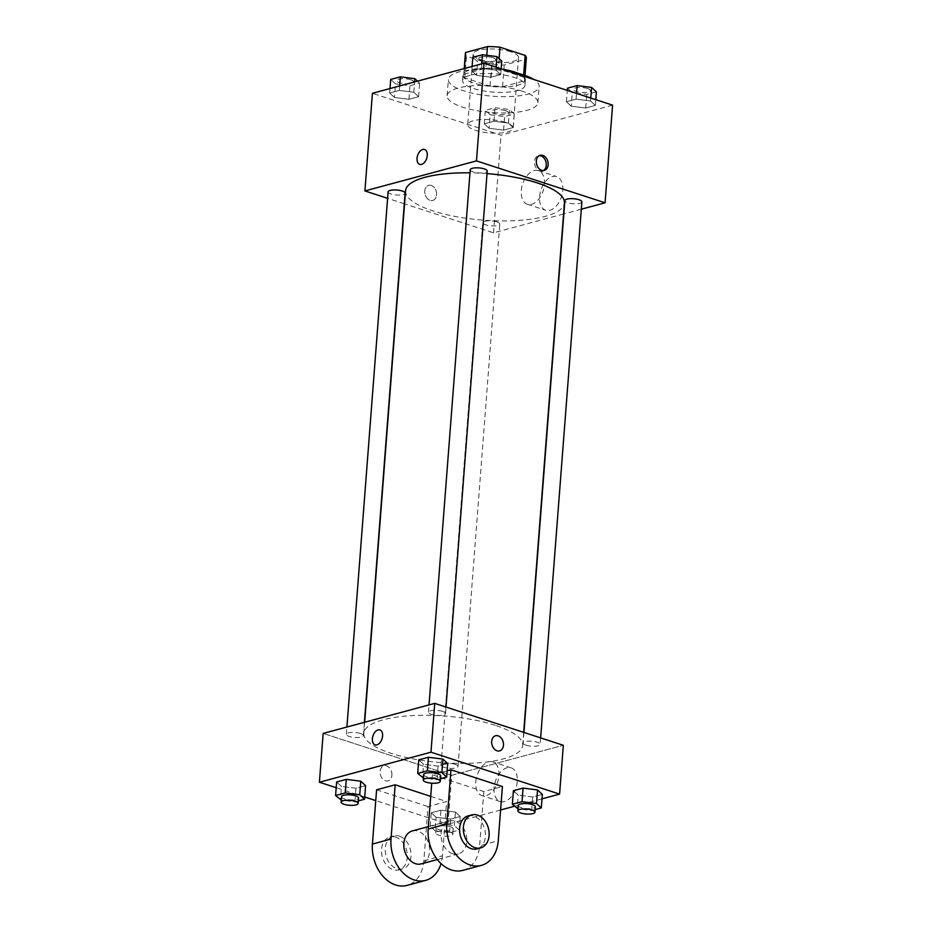<?xml version="1.0" encoding="UTF-8"?>
<svg xmlns="http://www.w3.org/2000/svg" width="932" height="932" viewBox="0 0 932 932"><rect width="100%" height="100%" fill="white"/><g stroke="black" fill="none" stroke-linecap="round" stroke-linejoin="round"><path stroke-width="0.7" stroke-dasharray="4.66 3.5" d="M505.295 122.337A22.764 6.664 -175.6 0 0 481.227 119.587A22.764 6.664 -175.6 0 0 467.724 124.597A22.764 6.664 -175.6 0 0 489.906 132.996A22.764 6.664 -175.6 0 0 513.113 128.092A22.764 6.664 -175.6 0 0 505.295 122.337M510.724 51.819A22.764 6.664 -175.6 0 0 486.655 49.058A22.764 6.664 -175.6 0 0 473.153 54.079A22.764 6.664 -175.6 0 0 495.335 62.467A22.764 6.664 -175.6 0 0 518.542 57.574A22.764 6.664 -175.6 0 0 510.724 51.819M464.404 68.525L463.973 74.176A30.57 8.959 -175.6 0 0 463.693 75.177A30.57 8.959 -175.6 0 0 464.858 77.927L490.022 86.128A30.57 8.959 -175.6 0 0 502.558 86.746L524.378 80.874L526.044 59.17L504.224 65.042A30.57 8.959 -175.6 0 1 491.688 64.424L466.536 56.235A30.57 8.959 -175.6 0 1 465.371 53.474M526.044 59.17A30.57 8.959 -175.6 0 0 526.324 58.168M463.973 74.176L485.793 68.304L486.795 55.291M499.133 58.599L498.329 68.921L523.493 77.111L523.656 74.979M498.329 68.921A30.57 8.959 -175.6 0 0 485.793 68.304M524.378 80.874A30.57 8.959 -175.6 0 0 524.658 79.872A30.57 8.959 -175.6 0 0 523.493 77.111M518.518 73.477A31.292 9.169 4.4 0 1 525.38 79.919A31.292 9.169 4.4 0 1 493.471 86.664A31.292 9.169 4.4 0 1 462.971 75.119A31.292 9.169 4.4 0 1 470.602 69.842A31.292 9.169 4.4 0 1 502.29 69.213M470.182 75.259A31.292 9.169 -175.6 0 0 462.552 80.548A31.292 9.169 -175.6 0 0 493.051 92.093A31.292 9.169 -175.6 0 0 524.961 85.348A31.292 9.169 -175.6 0 0 514.208 77.438A31.292 9.169 -175.6 0 0 470.182 75.259M502.558 86.746L504.224 65.042M464.858 77.927L466.536 56.235M490.022 86.128L491.688 64.424M509.14 71.449A45.528 13.339 -175.6 0 0 448.374 79.453A45.528 13.339 -175.6 0 0 492.737 96.241A45.528 13.339 -175.6 0 0 539.15 86.443A45.528 13.339 -175.6 0 0 533.873 79.511M522.258 91.208A45.528 13.339 -175.6 0 0 474.12 85.697A45.528 13.339 -175.6 0 0 447.115 95.728A45.528 13.339 -175.6 0 0 491.479 112.516A45.528 13.339 -175.6 0 0 537.892 102.718A45.528 13.339 -175.6 0 0 522.258 91.208M394.457 97.452L389.646 93.014L399.304 90.404L413.785 92.256L418.596 96.695L408.938 99.293L394.457 97.452L389.646 93.014L399.304 90.404L413.785 92.256L418.596 96.695L408.938 99.293L394.457 97.452L395.506 83.892L390.694 79.453M489.114 128.29L484.291 123.851L493.96 121.253L508.429 123.094L513.252 127.533L503.583 130.142L489.114 128.29L484.291 123.851L493.96 121.253L508.429 123.094L513.252 127.533L503.583 130.142L489.114 128.29L490.15 114.729L485.339 110.291L494.997 107.693L509.478 109.533L514.289 113.972L504.631 116.57L490.15 114.729M612.592 105.153L501.02 135.187L372.416 93.282M476.578 75.352L471.767 70.902L481.425 68.304L495.906 70.145L500.717 74.595L491.059 77.193L476.578 75.352L471.767 70.902L481.425 68.304L495.906 70.145L500.717 74.595L491.059 77.193L476.578 75.352L477.615 61.792L472.804 57.341M571.223 106.19L566.411 101.751L576.081 99.141L590.55 100.994L595.362 105.433L585.704 108.03L571.223 106.19L566.411 101.751L576.081 99.141L590.55 100.994L595.362 105.433L585.704 108.03L571.223 106.19L572.271 92.629L567.46 88.191M487.04 173.62A79.663 23.335 -175.6 0 0 469.973 172.828M405.56 190.757A79.663 23.335 -175.6 0 0 483.207 220.138A79.663 23.335 -175.6 0 0 564.419 202.978M563.58 213.976L493.506 232.837L404.558 203.852M404.302 203.77L387.596 198.33M581.323 209.199L563.837 213.906M496.838 221.839A8.539 2.505 -175.6 0 0 487.809 220.802A8.539 2.505 -175.6 0 0 482.753 222.69A8.539 2.505 -175.6 0 0 491.071 225.835A8.539 2.505 -175.6 0 0 499.773 223.995A8.539 2.505 -175.6 0 0 496.838 221.839M388.096 191.841A8.539 2.505 -175.6 0 0 396.415 194.998A8.539 2.505 -175.6 0 0 405.117 193.157M470.217 169.74A8.539 2.505 -175.6 0 0 478.535 172.886A8.539 2.505 -175.6 0 0 487.238 171.045M581.883 201.895A8.539 2.505 4.4 0 1 576.826 203.77A8.539 2.505 4.4 0 1 567.798 202.733A8.539 2.505 4.4 0 1 564.862 200.578M493.506 232.837L501.02 135.187M562.753 190.291A17.72 10.811 -72 0 0 556.66 176.556A17.72 10.811 -72 0 0 540.898 190.058A17.72 10.811 -72 0 0 545.686 210.259A17.72 10.811 -72 0 0 562.753 190.291M431.236 185.433A7.829 5.755 74.9 0 0 428.638 185.34A7.829 5.755 74.9 0 0 425.108 194.392A7.829 5.755 74.9 0 0 432.704 200.45A7.829 5.755 74.9 0 0 436.537 193.11A7.829 5.755 74.9 0 0 431.236 185.433A7.829 5.755 74.9 0 0 428.638 185.34A7.829 5.755 74.9 0 0 425.108 194.392A7.829 5.755 74.9 0 0 432.704 200.45A7.829 5.755 74.9 0 0 436.549 193.11A7.829 5.755 74.9 0 0 431.248 185.433M543.309 170.568A7.829 5.755 -105.1 0 1 542.401 170.929A7.829 5.755 -105.1 0 1 539.791 170.824A7.829 5.755 -105.1 0 1 534.49 163.147A7.829 5.755 -105.1 0 1 538.335 155.819A7.829 5.755 -105.1 0 1 539.302 155.667M544.439 184.326A17.72 10.811 -72 0 0 538.346 170.591A17.72 10.811 -72 0 0 522.584 184.093A17.72 10.811 -72 0 0 527.372 204.283A17.72 10.811 -72 0 0 544.439 184.326M424.584 149.493L424.573 149.493A7.829 4.776 108 0 1 427.275 155.551A7.829 4.776 108 0 1 419.738 164.37L419.726 164.37M495.323 725.329A79.663 23.335 -175.6 0 0 411.082 715.694A79.663 23.335 -175.6 0 0 363.818 733.239A79.663 23.335 -175.6 0 0 441.465 762.621A79.663 23.335 -175.6 0 0 522.677 745.46A79.663 23.335 -175.6 0 0 495.323 725.329M526.056 745.216A8.539 2.505 4.4 0 1 523.12 743.06A8.539 2.505 4.4 0 1 531.822 741.22A8.539 2.505 4.4 0 1 540.141 744.377A8.539 2.505 4.4 0 1 535.085 746.252A8.539 2.505 4.4 0 1 526.056 745.216M360.451 733.484A8.539 2.505 -175.6 0 0 351.422 732.447A8.539 2.505 -175.6 0 0 346.355 734.323A8.539 2.505 -175.6 0 0 354.673 737.468A8.539 2.505 -175.6 0 0 363.375 735.639A8.539 2.505 -175.6 0 0 360.451 733.484M442.56 711.372A8.539 2.505 -175.6 0 0 433.543 710.335A8.539 2.505 -175.6 0 0 428.475 712.223A8.539 2.505 -175.6 0 0 436.793 715.368A8.539 2.505 -175.6 0 0 445.496 713.528A8.539 2.505 -175.6 0 0 442.56 711.372M455.096 764.322A8.539 2.505 -175.6 0 0 447.383 763.238A8.539 2.505 -175.6 0 0 441.011 765.16A8.539 2.505 -175.6 0 0 449.329 768.317A8.539 2.505 -175.6 0 0 458.031 766.477A8.539 2.505 -175.6 0 0 455.096 764.322M451.764 775.319L563.336 745.285L451.764 775.319L323.159 733.414L451.764 775.319L448.012 824.144L375.747 800.6M596.41 91.872L586.752 94.47L572.271 92.629M587.51 88.528A8.539 2.505 -175.6 0 0 578.492 87.492A8.539 2.505 -175.6 0 0 573.425 89.367A8.539 2.505 -175.6 0 0 581.743 92.524A8.539 2.505 -175.6 0 0 590.445 90.684A8.539 2.505 -175.6 0 0 587.51 88.528M566.411 101.751L567.285 90.392M576.081 99.141L576.524 93.398M590.55 100.994L590.783 98.046M595.362 105.433L595.804 99.689M585.704 108.03L586.752 94.47M587.521 88.482A8.539 2.505 -175.6 0 0 578.492 87.445A8.539 2.505 -175.6 0 0 573.425 89.332A8.539 2.505 -175.6 0 0 581.743 92.478A8.539 2.505 -175.6 0 0 590.445 90.637A8.539 2.505 -175.6 0 0 587.521 88.482M505.389 110.628A8.539 2.505 -175.6 0 0 496.372 109.592A8.539 2.505 -175.6 0 0 491.304 111.479A8.539 2.505 -175.6 0 0 499.622 114.624A8.539 2.505 -175.6 0 0 508.324 112.784A8.539 2.505 -175.6 0 0 505.389 110.628M484.291 123.851L485.339 110.291M493.96 121.253L494.997 107.693M508.429 123.094L509.478 109.533M513.252 127.533L514.289 113.972M503.583 130.142L504.631 116.57M505.4 110.582A8.539 2.505 -175.6 0 0 496.372 109.557A8.539 2.505 -175.6 0 0 491.304 111.432A8.539 2.505 -175.6 0 0 499.622 114.578A8.539 2.505 -175.6 0 0 508.324 112.749A8.539 2.505 -175.6 0 0 505.4 110.582M501.754 61.034L492.096 63.632L477.615 61.792M492.865 57.691A8.539 2.505 -175.6 0 0 483.836 56.654A8.539 2.505 -175.6 0 0 478.768 58.53A8.539 2.505 -175.6 0 0 487.087 61.675A8.539 2.505 -175.6 0 0 495.789 59.846A8.539 2.505 -175.6 0 0 492.865 57.691A8.539 2.505 -175.6 0 0 483.836 56.607A8.539 2.505 -175.6 0 0 478.78 58.483A8.539 2.505 -175.6 0 0 487.098 61.64A8.539 2.505 -175.6 0 0 495.801 59.799A8.539 2.505 -175.6 0 0 492.865 57.644M471.767 70.902L472.105 66.452M481.425 68.304L481.774 63.854M495.906 70.145L496.127 67.209M500.717 74.595L501.16 68.852M491.059 77.193L492.096 63.632M417.501 81.154L419.645 83.134L409.975 85.732L395.506 83.892M410.744 79.791A8.539 2.505 -175.6 0 0 401.715 78.754A8.539 2.505 -175.6 0 0 396.659 80.641A8.539 2.505 -175.6 0 0 404.977 83.787A8.539 2.505 -175.6 0 0 413.68 81.946A8.539 2.505 -175.6 0 0 410.744 79.791M389.646 93.014L389.984 88.552M399.304 90.404L399.653 85.954M413.785 92.256L414.577 81.934M418.596 96.695L419.645 83.134M408.938 99.293L409.975 85.732M410.744 79.744A8.539 2.505 -175.6 0 0 401.727 78.707A8.539 2.505 -175.6 0 0 396.659 80.595A8.539 2.505 -175.6 0 0 404.977 83.74A8.539 2.505 -175.6 0 0 413.68 81.9A8.539 2.505 -175.6 0 0 410.744 79.744M535.131 809.605L531.648 810.549L518.064 808.813M518.32 805.446A8.539 2.505 -175.6 0 0 526.638 808.592A8.539 2.505 -175.6 0 0 535.341 806.763M531.648 810.549L532.696 796.988L542.354 794.379L532.696 796.988L518.215 795.136L513.404 790.697L518.215 795.136L517.167 808.708M435.058 830.808L430.246 826.369L439.904 823.76L454.385 825.601L459.196 830.051L449.527 832.649L435.058 830.808L436.094 817.248L431.283 812.797L440.941 810.199L455.422 812.04L460.233 816.49L450.575 819.088L436.094 817.248L431.283 812.797L440.941 810.199L455.422 812.04L460.233 816.49L450.575 819.088L436.094 817.248M450.296 826.707A8.539 2.505 -175.6 0 0 441.267 825.67A8.539 2.505 -175.6 0 0 436.211 827.546A8.539 2.505 -175.6 0 0 444.529 830.703A8.539 2.505 -175.6 0 0 453.232 828.863A8.539 2.505 -175.6 0 0 450.296 826.707M430.246 826.369L431.283 812.797M439.904 823.76L440.941 810.199M454.385 825.601L455.422 812.04M459.196 830.051L460.233 816.49M449.527 832.649L450.575 819.088M449.876 832.125A8.539 2.505 -175.6 0 0 440.848 831.099A8.539 2.505 -175.6 0 0 435.792 832.975A8.539 2.505 -175.6 0 0 444.11 836.121A8.539 2.505 -175.6 0 0 452.812 834.291A8.539 2.505 -175.6 0 0 449.876 832.125M440.475 778.768L437.003 779.7L423.419 777.975M423.676 774.609A8.539 2.505 -175.6 0 0 431.994 777.754A8.539 2.505 -175.6 0 0 440.696 775.913M437.003 779.7L438.04 766.139L447.71 763.541L438.04 766.139L423.571 764.298L418.748 759.86L423.571 764.298L422.522 777.859M358.354 800.868L354.882 801.811L341.298 800.075M341.555 796.709A8.539 2.505 -175.6 0 0 349.873 799.854A8.539 2.505 -175.6 0 0 358.575 798.025M354.882 801.811L355.919 788.251L365.589 785.641L355.919 788.251L341.45 786.41L336.638 781.96L341.45 786.41L340.401 799.971M495.544 735.767L495.544 735.767A7.829 5.755 74.9 0 0 491.677 741.394A7.829 5.755 74.9 0 0 499.61 750.877L499.61 750.877M494.088 787.831A17.72 10.811 -72 0 0 500.181 801.555A17.72 10.811 -72 0 0 515.955 788.064A17.72 10.811 -72 0 0 511.167 767.863A17.72 10.811 -72 0 0 494.088 787.831M542.016 798.841L514.499 806.238M500.601 809.978L448.012 824.144M475.786 781.866A17.72 10.811 108 0 1 492.853 761.898A17.72 10.811 108 0 1 497.641 782.099A17.72 10.811 108 0 1 481.867 795.59A17.72 10.811 108 0 1 475.786 781.866M391.894 775.273A7.829 5.755 74.9 0 0 383.972 765.801A7.829 5.755 74.9 0 0 380.442 774.853A7.829 5.755 74.9 0 0 388.038 780.911A7.829 5.755 74.9 0 0 391.894 775.273A7.829 5.755 -105.1 0 1 388.038 780.911A7.829 5.755 -105.1 0 1 380.442 774.853A7.829 5.755 -105.1 0 1 383.972 765.789A7.829 5.755 -105.1 0 1 391.906 775.273M364.715 797L336.196 787.703M375.06 744.819L375.072 744.819A7.829 4.776 -72 0 0 376.924 744.843A7.829 4.776 -72 0 0 382.411 737.433A7.829 4.776 -72 0 0 379.918 729.942L379.918 729.942M355.919 788.251L341.45 786.41M532.696 796.988L518.215 795.136M438.04 766.139L423.571 764.298M430.712 796.371L446.614 801.555L428.021 806.564L423.85 860.807A34.146 25.129 -105.1 0 1 407.004 885.4M376.586 789.8L428.021 806.564M447.15 770.811L432.366 774.783L483.813 791.548L502.406 786.538M452.661 853.689A17.067 12.57 -105.1 0 1 441.104 836.936A17.067 12.57 -105.1 0 1 449.48 820.929A17.067 12.57 -105.1 0 1 466.047 834.152A17.067 12.57 -105.1 0 1 458.358 853.898A17.067 12.57 -105.1 0 1 452.661 853.689M432.366 774.783L431.726 783.195M483.813 791.548L479.63 845.79L498.236 840.792M462.785 870.383A34.146 25.129 74.9 0 0 479.63 845.79M412.282 830.936A17.067 12.57 -105.1 0 1 428.86 844.159A17.067 12.57 -105.1 0 1 421.159 863.906M423.85 860.807L442.444 855.809L446.614 801.555M442.444 855.809A34.146 25.129 -105.1 0 1 441.022 863.603M468.074 815.919A17.067 12.57 -105.1 0 1 484.652 829.142A17.067 12.57 -105.1 0 1 476.951 848.889M399.385 836.155A17.067 12.57 -105.1 0 1 410.942 852.908A17.067 12.57 -105.1 0 1 402.566 868.915A17.067 12.57 -105.1 0 1 385.999 855.692A17.067 12.57 -105.1 0 1 393.688 835.946A17.067 12.57 -105.1 0 1 399.385 836.155M395.657 837.157A17.067 12.57 74.9 0 0 389.972 836.948A17.067 12.57 74.9 0 0 382.271 856.694A17.067 12.57 74.9 0 0 398.849 869.917A17.067 12.57 74.9 0 0 407.226 853.91A17.067 12.57 74.9 0 0 395.657 837.157M473.153 54.079L467.724 124.597M518.542 57.574L513.113 128.092M524.961 85.348L525.38 79.919M462.552 80.548L462.971 75.119M463.693 75.177L464.206 68.584M524.658 79.872L524.996 75.434M537.892 102.718L539.15 86.443M447.115 95.728L448.374 79.453M542.401 170.929L544.276 170.416M538.335 155.819L540.211 155.306M527.372 204.283L545.686 210.259M538.346 170.591L556.66 176.556M522.677 745.46L523.691 732.366M363.818 733.239L364.668 722.242M523.935 732.447L523.12 743.06M540.642 737.888L540.141 744.377M363.375 735.639L364.4 722.312M346.355 734.323L346.914 727.018M445.496 713.528L445.997 707.05M428.475 712.223L429.035 704.918M458.031 766.477L499.773 223.995M441.011 765.16L482.753 222.69M452.812 834.291L453.232 828.863M435.792 832.975L436.211 827.546M511.167 767.863L492.853 761.898M500.181 801.555L481.867 795.59M449.48 820.929L428.382 826.602M458.358 853.898L437.329 859.56M398.849 869.917L402.566 868.915M389.972 836.948L393.688 835.946"/><path stroke-width="1.4" d="M464.404 68.525L465.639 52.472A30.57 8.959 -175.6 0 0 465.371 53.474L464.206 68.584M465.639 52.472L487.471 46.6A30.57 8.959 -175.6 0 1 500.006 47.217L525.159 55.419A30.57 8.959 -175.6 0 1 526.324 58.168L524.996 75.434M486.795 55.291L487.471 46.6M523.656 74.979L525.159 55.419M499.133 58.599L500.006 47.217M502.29 69.213A31.292 9.169 4.4 0 1 518.518 73.477M533.873 79.511A45.528 13.339 -175.6 0 0 523.516 74.933A45.528 13.339 -175.6 0 0 509.14 71.449M387.596 198.33L364.901 190.932L372.416 93.282L483.988 63.248L612.592 105.153L605.078 202.803L581.323 209.199M364.901 190.932L476.473 160.898L483.988 63.248M427.264 155.551A7.829 4.776 108 0 1 419.726 164.37A7.829 4.776 108 0 1 417.618 155.446A7.829 4.776 108 0 1 424.573 149.493A7.829 4.776 108 0 1 427.264 155.551M523.691 732.366L564.419 202.978A79.663 23.335 -175.6 0 0 537.065 182.847A79.663 23.335 -175.6 0 0 487.04 173.62M469.973 172.828A79.663 23.335 -175.6 0 0 405.56 190.757L364.668 722.242M476.473 160.898L605.078 202.803M364.4 722.312L405.117 193.157A8.539 2.505 -175.6 0 0 402.181 191.002A8.539 2.505 -175.6 0 0 393.164 189.965A8.539 2.505 -175.6 0 0 388.096 191.841L346.914 727.018M445.997 707.05L487.238 171.045A8.539 2.505 -175.6 0 0 484.302 168.89A8.539 2.505 -175.6 0 0 475.285 167.865A8.539 2.505 -175.6 0 0 470.217 169.74L429.035 704.918M523.935 732.447L564.862 200.578A8.539 2.505 4.4 0 1 573.564 198.737A8.539 2.505 4.4 0 1 581.883 201.895L540.642 737.888M541.667 170.323A7.829 5.755 -105.1 0 1 536.366 162.646A7.829 5.755 -105.1 0 1 540.211 155.306A7.829 5.755 -105.1 0 1 547.806 161.364A7.829 5.755 -105.1 0 1 544.276 170.416A7.829 5.755 -105.1 0 1 541.667 170.323M539.302 155.667A7.829 5.755 -105.1 0 1 545.931 161.877A7.829 5.755 -105.1 0 1 543.309 170.568M419.738 164.37A7.829 4.776 108 0 1 417.618 155.446A7.829 4.776 108 0 1 424.584 149.493M336.196 787.703L319.408 782.239L323.159 733.414L434.731 703.38L563.336 745.285L559.584 794.111L542.016 798.841M567.285 90.392L567.46 88.191L577.118 85.581L591.599 87.422L596.41 91.872L595.804 99.689M576.524 93.398L577.118 85.581M590.783 98.046L591.599 87.422M472.105 66.452L472.804 57.341L482.473 54.743L496.942 56.584L501.754 61.034L501.16 68.852M481.774 63.854L482.473 54.743M496.127 67.209L496.942 56.584M389.984 88.552L390.694 79.453L400.352 76.843L414.833 78.684L417.501 81.154M399.653 85.954L400.352 76.843M414.577 81.934L414.833 78.684M518.064 808.813L512.355 804.258L522.025 801.66L536.494 803.501L541.306 807.939L535.131 809.605M534.933 812.18L535.341 806.763A8.539 2.505 -175.6 0 0 532.417 804.596A8.539 2.505 -175.6 0 0 523.388 803.57A8.539 2.505 -175.6 0 0 518.32 805.446L517.901 810.875A8.539 2.505 -175.6 0 0 526.231 814.02A8.539 2.505 -175.6 0 0 534.933 812.18A8.539 2.505 -175.6 0 0 531.997 810.024A8.539 2.505 -175.6 0 0 522.968 808.988A8.539 2.505 -175.6 0 0 517.901 810.875M512.355 804.258L513.404 790.697L523.062 788.099L537.543 789.94L542.354 794.379L541.306 807.939M522.025 801.66L523.062 788.099L537.543 789.94L542.354 794.379M536.494 803.501L537.543 789.94M423.419 777.975L417.711 773.42L427.369 770.822L441.85 772.663L446.661 777.102L440.475 778.768M440.277 781.342L440.696 775.913A8.539 2.505 -175.6 0 0 437.76 773.758A8.539 2.505 -175.6 0 0 428.743 772.721A8.539 2.505 -175.6 0 0 423.676 774.609L423.256 780.026A8.539 2.505 -175.6 0 0 431.574 783.183A8.539 2.505 -175.6 0 0 440.277 781.342A8.539 2.505 -175.6 0 0 437.341 779.187A8.539 2.505 -175.6 0 0 428.324 778.15A8.539 2.505 -175.6 0 0 423.256 780.026M417.711 773.42L418.748 759.86L428.417 757.262L442.886 759.102L447.71 763.541L446.661 777.102M427.369 770.822L428.417 757.262L442.886 759.102L447.71 763.541M441.85 772.663L442.886 759.102M341.298 800.075L335.59 795.52L345.248 792.922L359.729 794.763L364.54 799.213L358.354 800.868M358.156 803.442L358.575 798.025A8.539 2.505 -175.6 0 0 355.64 795.858A8.539 2.505 -175.6 0 0 346.622 794.833A8.539 2.505 -175.6 0 0 341.555 796.709L341.135 802.137A8.539 2.505 -175.6 0 0 349.453 805.283A8.539 2.505 -175.6 0 0 358.156 803.442A8.539 2.505 -175.6 0 0 355.232 801.287A8.539 2.505 -175.6 0 0 346.203 800.25A8.539 2.505 -175.6 0 0 341.135 802.137M335.59 795.52L336.638 781.96L346.296 779.362L360.777 781.202L365.589 785.641L364.54 799.213M345.248 792.922L346.296 779.362L360.777 781.202L365.589 785.641M359.729 794.763L360.777 781.202M499.61 750.877A7.829 5.755 74.9 0 0 503.14 741.825A7.829 5.755 74.9 0 0 495.544 735.767A7.829 5.755 -105.1 0 1 503.14 741.825A7.829 5.755 -105.1 0 1 499.61 750.877A7.829 5.755 -105.1 0 1 491.677 741.394A7.829 5.755 -105.1 0 1 495.544 735.767M319.408 782.239L430.98 752.206L434.731 703.38L563.336 745.285M430.98 752.206L559.584 794.111M514.499 806.238L500.601 809.978M375.747 800.6L364.715 797M376.912 744.843A7.829 4.776 108 0 1 375.06 744.819A7.829 4.776 108 0 1 372.951 735.907A7.829 4.776 108 0 1 379.918 729.942A7.829 4.776 108 0 1 382.4 737.433A7.829 4.776 108 0 1 376.912 744.843M323.159 733.414L434.731 703.38M379.918 729.942A7.829 4.776 -72 0 0 372.951 735.907A7.829 4.776 -72 0 0 375.072 744.819M336.638 781.96L346.296 779.362M513.404 790.697L523.062 788.099M418.748 759.86L428.417 757.262M441.022 863.603A34.146 25.129 -105.1 0 1 425.598 880.391L407.004 885.4A34.146 25.129 -105.1 0 1 372.404 844.054L376.586 789.8L395.18 784.791L430.712 796.371M447.15 770.811L450.96 769.785L502.406 786.538L498.236 840.792A34.146 25.129 -105.1 0 1 481.39 865.374A34.146 25.129 -105.1 0 1 446.789 824.028L450.96 769.785M431.726 783.195L428.196 829.037A34.146 25.129 74.9 0 0 462.785 870.383L481.39 865.374M437.329 859.56L421.159 863.906A17.067 12.57 -105.1 0 1 415.474 863.696A17.067 12.57 -105.1 0 1 403.906 846.955A17.067 12.57 -105.1 0 1 412.282 830.936L428.382 826.602M425.598 880.391A34.146 25.129 -105.1 0 1 391.009 839.045L395.18 784.791M480.667 847.887L476.951 848.889A17.067 12.57 -105.1 0 1 471.254 848.679A17.067 12.57 -105.1 0 1 459.697 831.938A17.067 12.57 -105.1 0 1 468.074 815.919L471.79 814.918A17.067 12.57 -105.1 0 1 488.368 828.14A17.067 12.57 -105.1 0 1 480.667 847.887A17.067 12.57 -105.1 0 1 474.982 847.677A17.067 12.57 -105.1 0 1 463.414 830.936A17.067 12.57 -105.1 0 1 471.79 814.918M428.196 829.037L446.789 824.028M372.404 844.054L391.009 839.045"/></g></svg>
